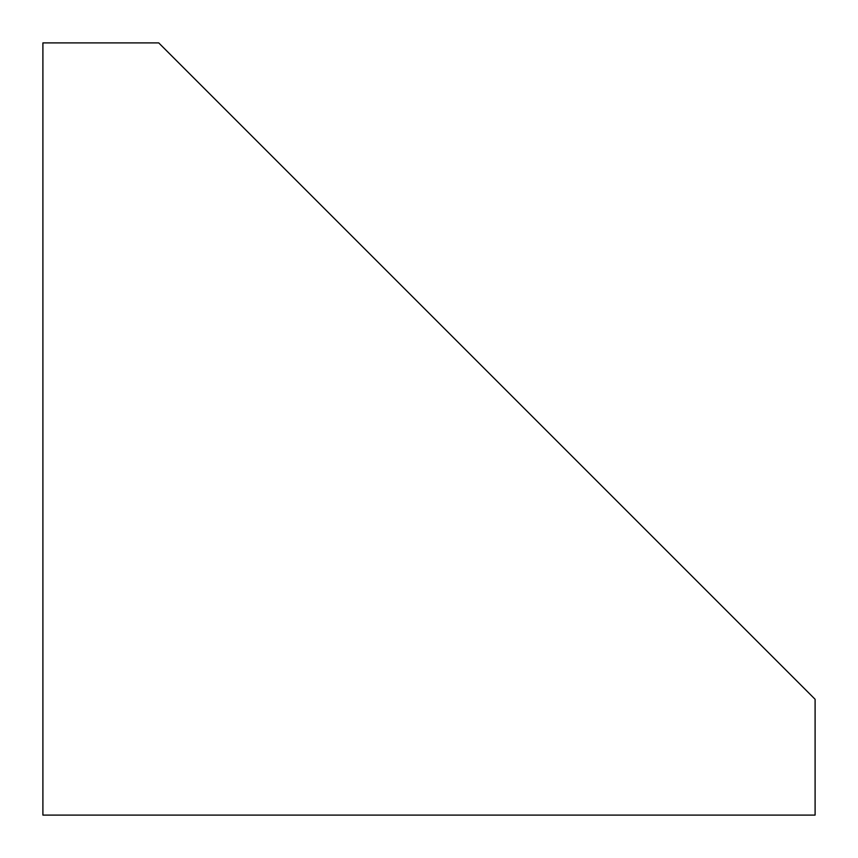 <?xml version="1.0" encoding="UTF-8"?>
<svg xmlns="http://www.w3.org/2000/svg" width="858" height="858" viewBox="0 0 858 858"><rect width="100%" height="100%" fill="white"/><g stroke="black" fill="none" stroke-linecap="round" stroke-linejoin="round"><path stroke-width="1.29" d="M815.1 699.27L158.73 42.9L42.9 42.9L42.9 815.1L815.1 815.1L815.1 699.27"/></g></svg>
